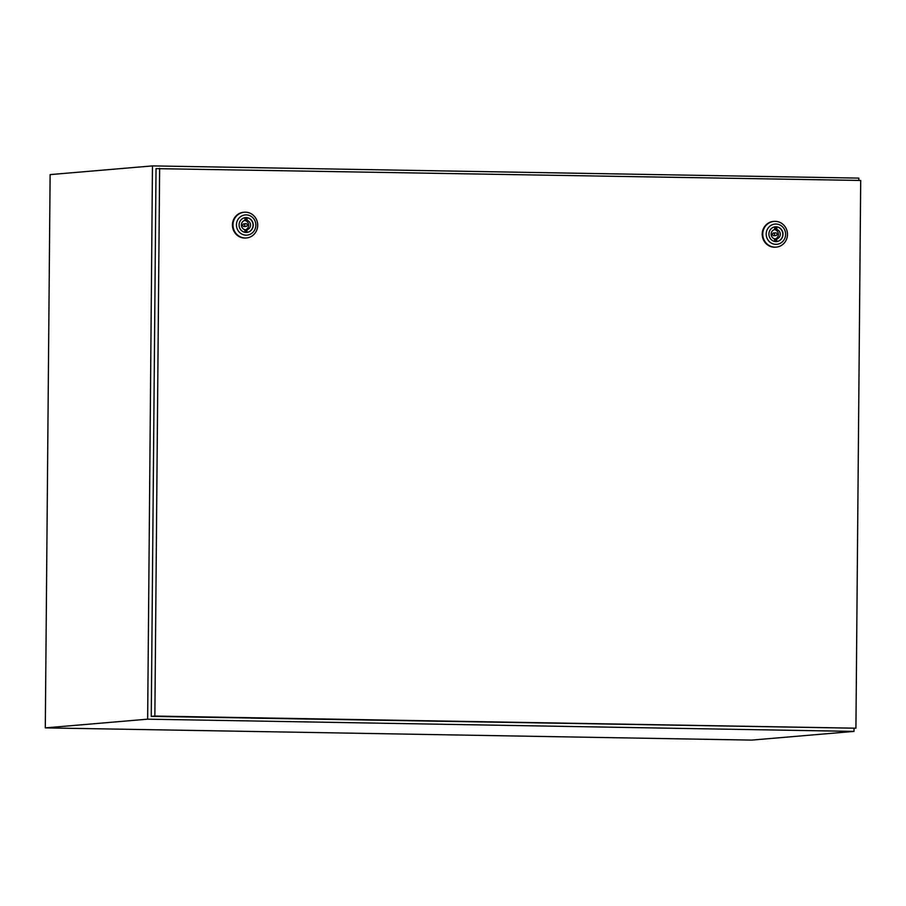 <?xml version="1.0" encoding="UTF-8"?>
<svg xmlns="http://www.w3.org/2000/svg" width="906" height="906" viewBox="0 0 906 906"><rect width="100%" height="100%" fill="white"/><g stroke="black" fill="none" stroke-linecap="round" stroke-linejoin="round"><path stroke-width="1.36" d="M858.809 180.43L858.831 178.12L152.468 165.9L50.124 174.598L45.3 727.88L751.663 740.1L854.007 731.402L854.03 728.356M152.468 165.9L147.644 719.171L45.3 727.88M147.644 719.171L854.007 731.402M244.099 223.816A1.382 1.325 85.1 0 0 242.763 225.243A1.382 1.325 85.1 0 0 244.326 226.557M245.945 226.421A1.382 1.325 85.1 0 0 247.281 224.994A1.382 1.325 85.1 0 0 245.832 223.657A1.382 1.325 85.1 0 0 244.631 225.084A1.382 1.325 85.1 0 0 245.945 226.421M245.447 212.185A12.911 12.356 -94.9 0 1 257.689 224.677A12.911 12.356 -94.9 0 1 245.22 237.995A12.911 12.356 -94.9 0 1 232.989 225.503A12.911 12.356 -94.9 0 1 245.447 212.185M246.16 237.984A12.911 12.356 -94.9 0 1 232.446 225.549A12.911 12.356 -94.9 0 1 243.974 212.242M246.228 214.881A10.147 9.706 -94.9 0 1 255.854 225.186A10.147 9.706 -94.9 0 1 246.047 235.164A10.147 9.706 -94.9 0 1 236.432 224.858A10.147 9.706 -94.9 0 1 246.228 214.881M245.413 217.633A7.429 7.101 -94.9 0 1 253.057 224.745A7.429 7.101 -94.9 0 1 246.67 232.434M246.07 232.446A7.429 7.101 -94.9 0 1 245.515 217.621A7.429 7.101 -94.9 0 1 253.238 224.779A7.429 7.101 -94.9 0 1 246.07 232.446M247.021 229.716A4.802 4.587 85.1 0 0 247.1 220.407L247.112 219.059L244.903 219.026L244.892 220.362A4.802 4.587 85.1 0 0 244.813 229.671L244.801 231.007L246.998 231.053L247.021 229.716L245.141 229.875A4.802 4.587 85.1 0 0 245.232 220.566L247.1 220.407M245.13 231.019L245.141 229.875M245.232 220.566L244.903 219.218M245.243 219.218L247.112 219.059M773.86 232.978A1.382 1.325 85.1 0 0 772.524 234.405A1.382 1.325 85.1 0 0 774.098 235.73M775.706 235.594A1.382 1.325 85.1 0 0 777.042 234.156A1.382 1.325 85.1 0 0 775.604 232.831A1.382 1.325 85.1 0 0 774.392 234.246A1.382 1.325 85.1 0 0 775.706 235.594M775.219 221.347A12.911 12.356 -94.9 0 1 787.461 233.839A12.911 12.356 -94.9 0 1 774.992 247.168A12.911 12.356 -94.9 0 1 762.75 234.677A12.911 12.356 -94.9 0 1 775.219 221.347M775.932 247.145A12.911 12.356 -94.9 0 1 762.218 234.722A12.911 12.356 -94.9 0 1 773.747 221.415M776 224.042A10.147 9.706 -94.9 0 1 785.615 234.36A10.147 9.706 -94.9 0 1 775.819 244.337A10.147 9.706 -94.9 0 1 766.193 234.02A10.147 9.706 -94.9 0 1 776 224.042M775.185 226.794A7.429 7.101 -94.9 0 1 782.818 233.918A7.429 7.101 -94.9 0 1 776.442 241.596M775.842 241.608A7.429 7.101 -94.9 0 1 775.276 226.794A7.429 7.101 -94.9 0 1 783.01 233.952A7.429 7.101 -94.9 0 1 775.842 241.608M776.782 238.878A4.802 4.587 85.1 0 0 776.861 229.569L776.872 228.233L774.664 228.187L774.653 229.535A4.802 4.587 85.1 0 0 774.573 238.844L774.562 240.181L776.77 240.215L776.782 238.878L774.913 239.037A4.802 4.587 85.1 0 0 774.992 229.728L776.861 229.569M774.902 240.181L774.913 239.037M774.992 229.728L774.664 228.38M775.004 228.391L776.872 228.233M251.03 718.107L855.921 728.197L860.7 180.453L156.036 168.629L151.257 716.374L251.03 718.028M159.637 168.323L154.858 716.068L151.257 716.374M154.858 716.068L855.921 728.197M244.201 226.579L246.07 226.421M243.963 223.816L245.832 223.657M773.962 235.741L775.842 235.583M773.735 232.989L775.604 232.831"/></g></svg>
